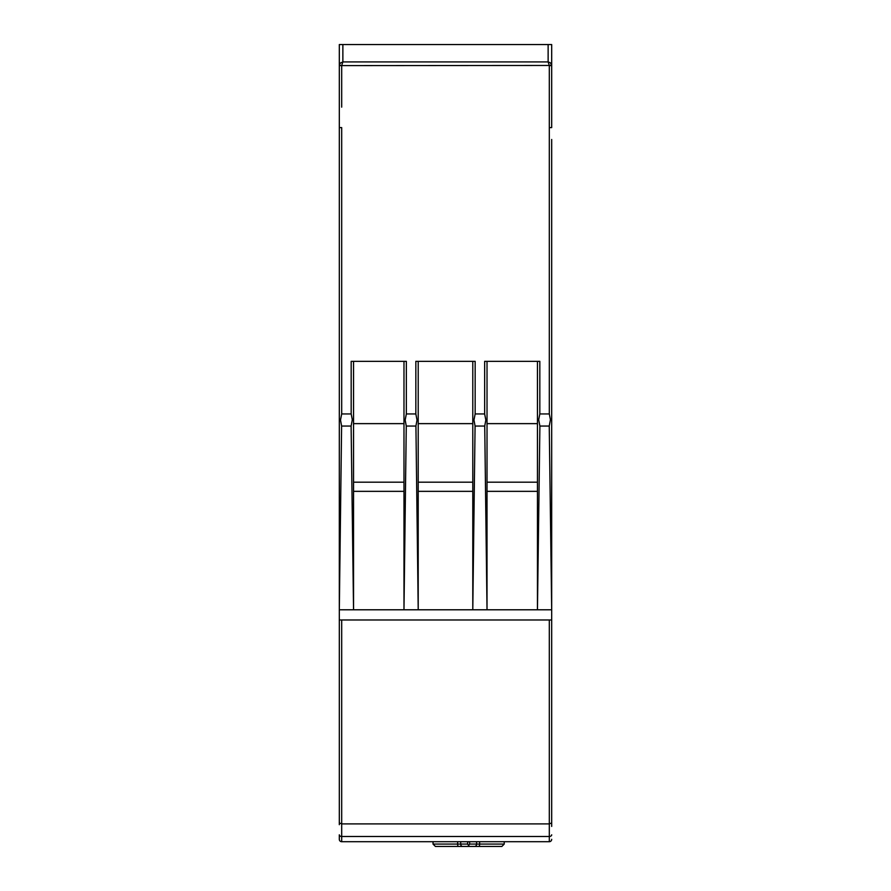 <?xml version="1.0" encoding="UTF-8"?>
<svg xmlns="http://www.w3.org/2000/svg" width="891" height="891" viewBox="0 0 891 891"><rect width="100%" height="100%" fill="white"/><g stroke="black" fill="none" stroke-linecap="round" stroke-linejoin="round"><path stroke-width="1.34" d="M551.685 826.425L551.685 139.464M551.685 103.868L551.685 44.55L339.315 44.55L339.315 419.828L339.315 145.4M549.313 65.611L549.313 127.602L551.685 127.602L551.685 65.611L549.313 65.611L551.652 65.132L550.304 62.76L548.132 61.925L549.302 65.455L339.315 65.611L341.699 65.455L342.868 61.925L340.407 63.027L339.348 65.132M551.685 145.4L551.685 609.789L472.787 609.789L487.021 609.789L487.021 361.334L487.021 419.828L485.829 420.029L484.648 413.947L475.159 413.947L473.979 420.029L475.081 426.054L472.787 609.789L339.315 609.789L339.315 419.828L340.507 420.029L341.609 426.054L351.11 426.054L352.246 420.029A57.993 19.257 -82 0 0 352.301 419.717L351.177 413.947L341.687 413.947L340.507 420.029M551.685 824.687L551.685 820.488M339.315 44.55L339.315 65.611M351.11 426.054L353.549 609.789L353.549 419.037L353.549 609.789L339.315 609.789L339.315 824.687M339.315 839.333A2.372 2.372 0 0 0 341.687 841.705L341.687 836.493A2.372 1.682 -0 0 1 340.006 836.003A2.372 1.682 -0 0 1 339.315 834.811L339.315 839.333A2.372 2.372 0 0 0 341.687 841.705L549.313 841.705A2.372 2.372 0 0 0 550.994 841.004A2.372 2.372 0 0 1 549.313 841.705L549.313 823.908L341.687 823.908L339.315 822.928M406.352 413.947L405.171 420.029L403.979 419.828L403.979 361.334L403.979 609.789L418.213 609.789L415.919 426.054L417.021 420.029L415.841 413.947L406.352 413.947L406.352 361.334L351.177 361.334L351.177 413.947M475.159 413.947L475.159 361.334L415.841 361.334L415.841 413.947M551.685 419.037L550.438 419.717L549.313 413.947L539.823 413.947L539.823 361.334L484.648 361.334L484.648 413.947M339.315 619.98L551.685 619.98M417.021 420.029L418.213 419.828L418.213 361.334L418.213 609.789L418.213 419.828M405.171 420.029L406.274 426.054L403.979 609.789M487.021 423.626L537.451 423.626L537.451 361.334L537.451 609.789L539.89 426.054L549.246 426.054L550.382 420.029A57.993 19.257 -82 0 0 550.438 419.717M487.021 419.828L487.021 609.789L484.726 426.054L485.829 420.029M473.979 420.029L472.787 419.828L472.787 361.334L472.787 609.789M403.979 423.626L353.549 423.626L353.549 361.334L353.549 419.037L352.301 419.717M539.823 413.947L538.699 419.717L537.451 419.037M538.699 419.717A58.015 19.223 82 0 0 538.754 420.029L539.89 426.054M549.246 426.054L551.685 609.789L537.451 609.789M472.787 423.626L418.213 423.626M551.685 822.928L549.313 823.908L549.313 619.98M551.685 839.333A2.372 2.372 0 0 1 550.994 841.004A2.372 2.372 0 0 0 551.685 839.333A2.372 2.372 0 0 1 550.994 841.004M457.651 841.705L457.651 844.078L467.664 844.078L468.633 845.537L469.613 844.078L479.625 844.078L479.625 841.705M468.633 845.537L468.633 846.45L501.856 846.45L504.228 844.078L504.228 841.705M435.421 846.45L458.386 846.45A2.372 0.735 90 0 1 457.651 844.078L433.037 844.078L435.421 846.45L468.633 846.45M473.979 846.45L463.298 846.45M342.868 44.55L342.868 61.925L548.132 61.925L548.132 44.55M341.687 65.611L341.687 107.154M341.687 413.947L341.687 127.602L339.315 127.602M549.313 127.602L549.313 413.947M353.549 491.342L403.979 491.342M406.274 426.054L415.919 426.054M487.021 491.342L537.451 491.342M475.081 426.054L484.726 426.054M418.213 491.342L472.787 491.342M339.315 609.789L341.609 426.054M537.451 482.187L487.021 482.187M472.787 482.187L418.213 482.187M551.685 834.811A2.372 1.682 180 0 1 550.994 836.003A2.372 1.682 180 0 1 549.313 836.493L341.687 836.493L341.687 619.98M403.979 482.187L353.549 482.187M469.613 841.705L469.613 844.078M467.664 844.078L467.664 841.705M476.596 841.705L476.596 844.078A2.372 1.949 -90 0 1 474.647 846.45M462.629 846.45A2.372 1.949 90 0 1 460.68 844.078L460.68 841.705M497.067 846.45L478.89 846.45A2.372 0.735 -90 0 0 479.625 844.078L504.228 844.078M433.037 844.078L433.037 841.705M458.386 846.45L440.21 846.45M492.367 846.45L501.856 846.45"/></g></svg>
